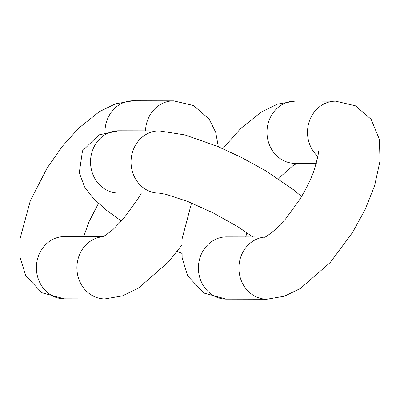 <?xml version="1.0" encoding="UTF-8"?>
<svg xmlns="http://www.w3.org/2000/svg" width="400" height="400" viewBox="0 0 400 400"><rect width="100%" height="100%" fill="white"/><g stroke="black" fill="none" stroke-linecap="round" stroke-linejoin="round"><path stroke-width="0.6" d="M317.83 156.44A31.13 28.05 90.1 0 1 309.135 121.845A31.13 28.05 90.1 0 1 335.61 101.17L355.525 105.84L371.135 119.325L379.415 139.44L380 161.04L374.62 185.675L365.215 209.35L352.455 232.625L330.215 262.495L300.47 288.445L284.42 296.205L266.9 299.22A31.13 28.05 -89.9 0 1 238.93 269.2A31.13 28.05 -89.9 0 1 264.92 237.045M266.9 299.22L226.395 299.14A31.13 28.05 -89.9 0 1 198.405 267.955A31.13 28.05 -89.9 0 1 226.515 236.88L265.11 236.955M335.61 101.17L295.105 101.095A31.13 28.05 90.1 0 0 267.915 124.335A31.13 28.05 90.1 0 0 281.33 159.38A31.13 28.05 90.1 0 0 294.985 163.35L316.3 163.395M159.055 193.135A31.13 28.05 -89.9 0 1 159.025 193.135A31.13 28.05 -89.9 0 1 134.62 146.79A31.13 28.05 -89.9 0 1 159.145 130.875L184.875 134.9L217.35 146.31L241.115 157.28L265.66 170.75L293.985 190.11L301.53 196.565M252.8 236.935L237.815 226.695L213.255 212.955L188.09 201.61L165.935 194.315L159.02 193.135L118.52 193.055A31.13 28.05 -89.9 0 1 94.115 146.71A31.13 28.05 -89.9 0 1 118.64 130.795L159.145 130.875M103.095 236.645L64.5 236.57A31.13 28.05 90.1 0 0 39.975 252.485A31.13 28.05 90.1 0 0 64.38 298.83L104.88 298.905A31.13 28.05 90.1 0 1 80.48 252.565A31.13 28.05 90.1 0 1 102.905 236.73M104.99 132.595A31.13 28.05 -89.9 0 1 108.565 116.695A31.13 28.05 -89.9 0 1 133.09 100.78L115.49 103.825L99.375 111.645L78.68 128.19L62.52 146.135L47.25 167.835L30.335 200.69L20 238.86L20.125 257.765L25.81 275.755L41.865 292.73L64.38 298.83M145.505 130.85A31.13 28.05 -89.9 0 1 149.07 116.775A31.13 28.05 -89.9 0 1 173.595 100.86L193.505 105.525L209.12 119.015L215.72 132.39L218.33 146.725M318.195 150.76C319.16 151.315 317.71 158.075 313.845 171.05C310.445 180.385 305.65 190.015 299.46 199.95L285.545 218.995L274.99 229.885C268.685 234.975 265.155 237.43 264.41 237.25M296.895 163.355L292.835 165.78L281.13 176.135L278.57 178.905M246.97 232.705L245.705 236.92M295.105 101.095L277.505 104.135L261.39 111.955L240.7 128.5L222.805 148.65M191.545 203.005L182.015 239.17L182.14 258.075L187.825 276.07L203.885 293.045L226.395 299.14M181.655 253.275L177.185 251.35M121.42 221.095L106 209.89L93.045 198.07L84.65 187.07L79.275 172.75L82.495 150.84L98.975 134.87L118.64 130.795M98.46 203.435L89.025 221.74L83.685 236.605M133.09 100.78L173.595 100.86M181.555 245.51L168.195 262.18L138.455 288.135L122.405 295.89L104.88 298.905M141.35 193.1L137.64 199.325L123.52 218.69L112.97 229.58L105.605 235.245L102.395 236.935"/></g></svg>
